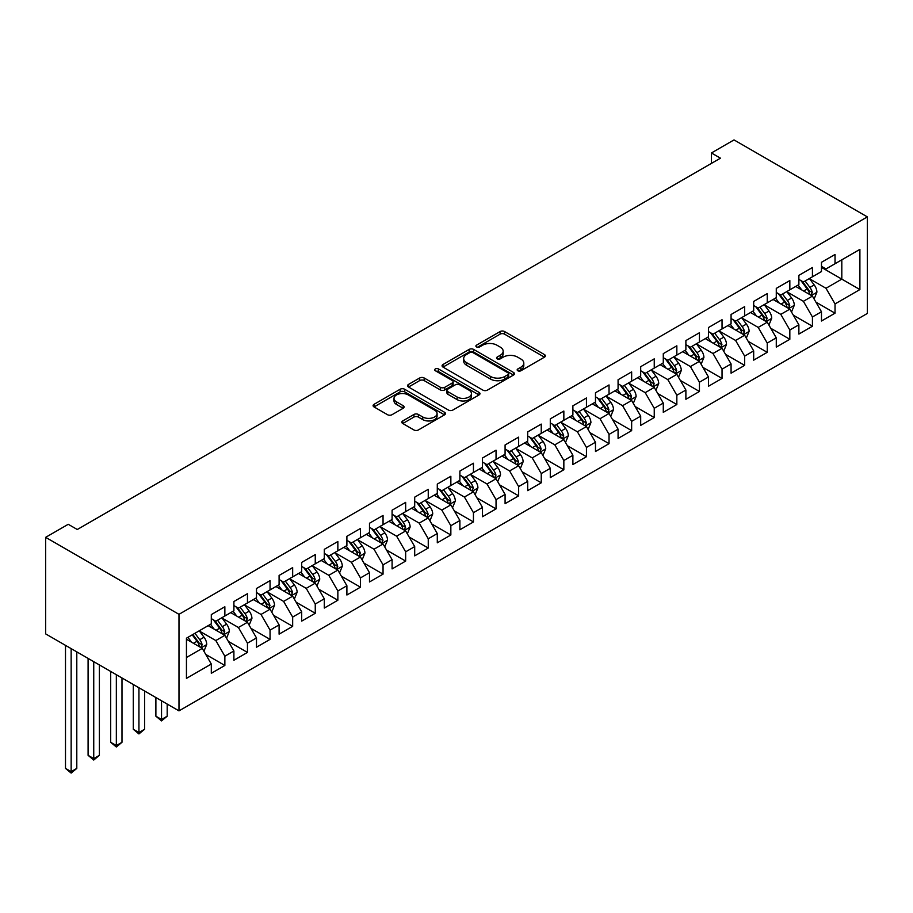<?xml version="1.0" encoding="UTF-8"?>
<svg xmlns="http://www.w3.org/2000/svg" width="913" height="913" viewBox="0 0 913 913"><rect width="100%" height="100%" fill="white"/><g stroke="black" fill="none" stroke-linecap="round" stroke-linejoin="round"><path stroke-width="1.37" d="M517.808 370.758A2.191 1.267 0 0 0 520.912 370.758L544.479 357.154A3.138 1.815 0 0 0 545.403 355.876A3.138 1.815 0 0 0 544.479 354.598L504.558 331.545A3.138 1.815 0 0 0 500.119 331.545L476.552 345.148A2.191 1.267 0 0 0 475.901 346.05A2.191 1.267 0 0 0 476.552 346.94A2.191 1.267 0 0 0 479.656 346.94L482.703 345.182A10.043 5.798 0 0 1 496.9 345.182L500.233 347.1A10.043 5.798 0 0 1 503.166 351.197A10.043 5.798 0 0 1 500.233 355.294L497.174 357.063A2.191 1.267 0 0 0 496.535 357.953A2.191 1.267 0 0 0 497.174 358.855A2.191 1.267 0 0 0 500.278 358.855L503.337 357.086A10.043 5.798 0 0 1 517.534 357.086L520.855 359.014A10.043 5.798 0 0 1 523.8 363.112A10.043 5.798 0 0 1 520.855 367.209L517.808 368.966A2.191 1.267 0 0 0 517.169 369.868A2.191 1.267 0 0 0 517.808 370.758L517.808 368.966M402.736 420.939A3.138 1.815 0 0 0 401.811 422.217A3.138 1.815 0 0 0 402.736 423.495L413.943 429.966A3.138 1.815 0 0 0 418.371 429.966L444.551 414.844A3.138 1.815 0 0 0 445.464 413.566A3.138 1.815 0 0 0 444.551 412.288L404.619 389.235A3.138 1.815 0 0 0 400.179 389.235L374.01 404.345A3.138 1.815 0 0 0 373.086 405.634A3.138 1.815 0 0 0 374.01 406.913L387.546 414.719A3.138 1.815 0 0 0 391.974 414.719L403.181 408.259A3.138 1.815 0 0 0 404.094 406.97A3.138 1.815 0 0 0 403.181 405.692L396.47 401.823A8.388 4.85 0 0 1 394.017 398.388A8.388 4.85 0 0 1 399.186 393.914A8.388 4.85 0 0 1 408.339 394.964L434.622 410.142A8.388 4.85 0 0 1 437.076 413.566A8.388 4.85 0 0 1 431.895 418.04A8.388 4.85 0 0 1 422.753 416.99L418.371 414.468A3.138 1.815 0 0 0 413.943 414.468L402.736 420.939L402.736 423.495M45.65 537.335L178.982 614.323L178.982 710.873L45.65 633.896L45.65 537.335L68.247 524.29L77.285 529.506L720.46 158.177L711.421 152.962L711.421 163.404M711.421 152.962L734.018 139.917L867.35 216.895L178.982 614.323M482.92 390.136A3.138 1.815 0 0 0 487.359 390.136L513.54 375.026A3.138 1.815 0 0 0 514.453 373.737A3.138 1.815 0 0 0 513.54 372.458L473.607 349.405A3.138 1.815 0 0 0 469.168 349.405L442.999 364.515A3.138 1.815 0 0 0 442.075 365.805A3.138 1.815 0 0 0 442.999 367.083L482.92 390.136M436.22 371.237A2.191 1.267 0 0 1 438.445 371.545L438.445 368.932L479.04 392.373A3.138 1.815 0 0 1 479.964 393.651A3.138 1.815 0 0 1 479.04 394.941L452.871 410.051A3.138 1.815 0 0 1 448.431 410.051L408.499 386.998L408.499 384.43A3.138 1.815 0 0 0 407.586 385.72A3.138 1.815 0 0 0 408.499 386.998M408.499 384.43L419.706 377.971A3.138 1.815 0 0 1 424.146 377.971L440.34 387.317A3.138 1.815 0 0 0 444.768 387.317L452.197 383.026A3.138 1.815 0 0 0 453.122 381.748A3.138 1.815 0 0 0 452.197 380.459L435.341 370.735A2.191 1.267 0 0 1 434.702 369.833A2.191 1.267 0 0 1 436.06 368.658A2.191 1.267 0 0 1 438.445 368.932M178.982 710.873L867.35 313.444L867.35 216.895M821.472 267.395L841.809 279.127L841.809 259.817L859.898 249.386L835.03 263.731L835.03 254.476L821.472 262.305L821.472 271.56L812.433 276.787L812.433 267.52L798.875 275.349L798.875 284.616L789.836 289.832L789.836 280.565L776.278 288.394L776.278 297.661L767.24 302.876L767.24 293.609L753.682 301.438L753.682 310.705L744.643 315.921L744.643 306.665L731.073 314.494L731.073 323.75L722.035 328.977L722.035 319.71L708.477 327.539L708.477 336.806L699.438 342.021L699.438 332.754L685.88 340.583L685.88 349.85L676.841 355.066L676.841 345.799L663.283 353.628L663.283 362.895L654.244 368.11L654.244 358.855L640.686 366.684L640.686 375.939L631.648 381.166L631.648 371.899L618.078 379.728L618.078 388.995L609.039 394.211L609.039 384.944L595.481 392.773L595.481 402.04L586.443 407.255L586.443 397.988L572.885 405.817L572.885 415.084L563.846 420.3L563.846 411.044L550.288 418.873L550.288 428.129L541.249 433.355L541.249 424.089L527.691 431.917L527.691 441.184L518.652 446.4L518.652 437.133L505.083 444.962L505.083 454.229L496.044 459.444L496.044 450.189L482.486 458.006L482.486 467.273L473.448 472.5L473.448 463.233L459.89 471.062L459.89 480.318L450.851 485.545L450.851 476.278L437.293 484.107L437.293 493.374L428.254 498.589L428.254 489.322L414.696 497.151L414.696 506.418L405.657 511.634L405.657 502.378L392.088 510.207L392.088 519.463L383.049 524.69L383.049 515.423L369.491 523.252L369.491 532.507L360.452 537.734L360.452 528.467L346.894 536.296L346.894 545.563L337.856 550.779L337.856 541.512L324.298 549.341L324.298 558.608L315.259 563.823L315.259 554.568L301.701 562.397L301.701 571.652L292.662 576.879L292.662 567.612L279.093 575.441L279.093 584.708L270.054 589.924L270.054 580.657L256.496 588.486L256.496 597.753L247.457 602.968L247.457 593.701L233.899 601.53L233.899 610.797L224.86 616.013L224.86 606.757L211.302 614.586L211.302 623.841L186.446 638.198L186.446 678.382L211.302 664.036L202.264 648.378L186.446 639.237M859.898 249.386L859.898 289.569L835.03 303.926L825.991 288.268L809.614 278.807M815.937 302.157L835.03 313.182L835.03 303.926M835.03 313.182L821.472 321.011L821.472 311.755L812.433 316.971L803.394 301.313L787.006 291.852M793.34 315.213L812.433 326.238L812.433 316.971M812.433 326.238L798.875 334.067L798.875 324.8L789.836 330.015L780.798 314.357L764.409 304.896M770.743 328.258L789.836 339.282L789.836 330.015M789.836 339.282L776.278 347.111L776.278 337.844L767.24 343.06L758.201 327.413L741.813 317.952M748.135 341.302L767.24 352.327L767.24 343.06M767.24 352.327L753.682 360.156L753.682 350.889L744.643 356.116L735.593 340.458L719.216 330.997M725.538 354.347L744.643 365.371L744.643 356.116M744.643 365.371L731.073 373.2L731.073 363.945L722.035 369.16L712.996 353.502L696.619 344.041M702.942 367.403L722.035 378.427L722.035 369.16M722.035 378.427L708.477 386.256L708.477 376.989L699.438 382.205L690.399 366.547L674.011 357.086M680.345 380.447L699.438 391.472L699.438 382.205M699.438 391.472L685.88 399.301L685.88 390.034L676.841 395.249L667.802 379.603L651.414 370.142M657.748 393.492L676.841 404.516L676.841 395.249M676.841 404.516L663.283 412.345L663.283 403.078L654.244 408.305L645.206 392.647L628.817 383.186M635.14 406.536L654.244 417.561L654.244 408.305M654.244 417.561L640.686 425.39L640.686 416.134L631.648 421.35L622.598 405.692L606.221 396.231M612.543 419.592L631.648 430.616L631.648 421.35M631.648 430.616L618.078 438.445L618.078 429.178L609.039 434.394L600.001 418.736L583.624 409.275M589.946 432.636L609.039 443.661L609.039 434.394M609.039 443.661L595.481 451.49L595.481 442.223L586.443 447.438L577.404 431.792L561.016 422.331M567.35 445.681L586.443 456.705L586.443 447.438M586.443 456.705L572.885 464.534L572.885 455.267L563.846 460.494L554.807 444.836L538.419 435.375M544.753 458.725L563.846 469.75L563.846 460.494M563.846 469.75L550.288 477.579L550.288 468.323L541.249 473.539L532.211 457.881L515.822 448.42M522.145 471.781L541.249 482.806L541.249 473.539M541.249 482.806L527.691 490.635L527.691 481.368L518.652 486.583L509.602 470.925L493.225 461.464M499.548 484.826L518.652 495.85L518.652 486.583M518.652 495.85L505.083 503.679L505.083 494.412L496.044 499.639L487.006 483.981L470.629 474.52M476.951 497.87L496.044 508.895L496.044 499.639M496.044 508.895L482.486 516.724L482.486 507.457L473.448 512.684L464.409 497.026L448.021 487.565M454.354 510.915L473.448 521.951L473.448 512.684M473.448 521.951L459.89 529.768L459.89 520.513L450.851 525.728L441.812 510.07L425.424 500.609M431.758 523.971L450.851 534.995L450.851 525.728M450.851 534.995L437.293 542.824L437.293 533.557L428.254 538.773L419.215 523.115L402.827 513.654M409.161 537.015L428.254 548.04L428.254 538.773M428.254 548.04L414.696 555.869L414.696 546.602L405.657 551.829L396.607 536.171L380.23 526.71M386.553 550.06L405.657 561.084L405.657 551.829M405.657 561.084L392.088 568.913L392.088 559.658L383.049 564.873L374.01 549.215L357.634 539.754M363.956 563.104L383.049 574.14L383.049 564.873M383.049 574.14L369.491 581.958L369.491 572.702L360.452 577.918L351.414 562.26L335.025 552.799M341.359 576.16L360.452 587.185L360.452 577.918M360.452 587.185L346.894 595.014L346.894 585.747L337.856 590.962L328.817 575.304L312.429 565.855M318.763 589.205L337.856 600.229L337.856 590.962M337.856 600.229L324.298 608.058L324.298 598.791L315.259 604.018L306.22 588.36L289.832 578.899M296.166 602.249L315.259 613.274L315.259 604.018M315.259 613.274L301.701 621.102L301.701 611.847L292.662 617.062L283.612 601.405L267.235 591.944M273.558 615.305L292.662 626.329L292.662 617.062M292.662 626.329L279.093 634.158L279.093 624.891L270.054 630.107L261.015 614.449L244.638 604.988M250.961 628.349L270.054 639.374L270.054 630.107M270.054 639.374L256.496 647.203L256.496 637.936L247.457 643.151L238.419 627.493L222.03 618.044M228.364 641.394L247.457 652.418L247.457 643.151M247.457 652.418L233.899 660.247L233.899 650.98L224.86 656.207L215.822 640.549L199.433 631.088M205.767 654.438L224.86 665.463L224.86 656.207M224.86 665.463L211.302 673.292L211.302 664.036M211.302 618.626L215.822 621.239L224.86 616.013M186.446 657.508L202.264 648.378M233.899 605.581L238.419 608.184L247.457 602.968M215.822 640.549L224.86 635.322L208.141 625.667M233.899 650.98L224.86 635.322M256.496 592.526L261.015 595.139L270.054 589.924M238.419 627.493L247.457 622.278L230.738 612.623M256.496 637.936L247.457 622.278M279.093 579.481L283.612 582.095L292.662 576.879M261.015 614.449L270.054 609.233L253.335 599.579M279.093 624.891L270.054 609.233M301.701 566.437L306.22 569.05L315.259 563.823M283.612 601.405L292.662 596.189L275.931 586.534M301.701 611.847L292.662 596.189M324.298 553.392L328.817 555.994L337.856 550.779M306.22 588.36L315.259 583.133L298.528 573.478M324.298 598.791L315.259 583.133M346.894 540.336L351.414 542.95L360.452 537.734M328.817 575.304L337.856 570.089L321.136 560.434M346.894 585.747L337.856 570.089M369.491 527.292L374.01 529.905L383.049 524.69M351.414 562.26L360.452 557.044L343.733 547.389M369.491 572.702L360.452 557.044M392.088 514.247L396.607 516.861L405.657 511.634M374.01 549.215L383.049 544L366.33 534.345M392.088 559.658L383.049 544M414.696 501.203L419.215 503.805L428.254 498.589M396.607 536.171L405.657 530.944L388.927 521.289M414.696 546.602L405.657 530.944M437.293 488.147L441.812 490.76L450.851 485.545M419.215 523.115L428.254 517.899L411.523 508.244M437.293 533.557L428.254 517.899M459.89 475.102L464.409 477.716L473.448 472.5M441.812 510.07L450.851 504.855L434.132 495.2M459.89 520.513L450.851 504.855M482.486 462.058L487.006 464.671L496.044 459.444M464.409 497.026L473.448 491.81L456.728 482.155M482.486 507.457L473.448 491.81M505.083 449.013L509.602 451.615L518.652 446.4M487.006 483.981L496.044 478.754L479.325 469.099M505.083 494.412L496.044 478.754M527.691 435.958L532.211 438.571L541.249 433.355M509.602 470.925L518.652 465.71L501.922 456.055M527.691 481.368L518.652 465.71M550.288 422.913L554.807 425.526L563.846 420.3M532.211 457.881L541.249 452.665L524.519 443.01M550.288 468.323L541.249 452.665M572.885 409.869L577.404 412.482L586.443 407.255M554.807 444.836L563.846 439.621L547.127 429.966M572.885 455.267L563.846 439.621M595.481 396.824L600.001 399.426L609.039 394.211M577.404 431.792L586.443 426.565L569.723 416.91M595.481 442.223L586.443 426.565M618.078 383.768L622.598 386.382L631.648 381.166M600.001 418.736L609.039 413.521L592.32 403.866M618.078 429.178L609.039 413.521M640.686 370.724L645.206 373.337L654.244 368.11M622.598 405.692L631.648 400.476L614.917 390.821M640.686 416.134L631.648 400.476M663.283 357.679L667.802 360.293L676.841 355.066M645.206 392.647L654.244 387.432L637.514 377.765M663.283 403.078L654.244 387.432M685.88 344.635L690.399 347.237L699.438 342.021M667.802 379.603L676.841 374.376L660.122 364.721M685.88 390.034L676.841 374.376M708.477 331.579L712.996 334.192L722.035 328.977M690.399 366.547L699.438 361.331L682.719 351.676M708.477 376.989L699.438 361.331M731.073 318.534L735.593 321.148L744.643 315.921M712.996 353.502L722.035 348.287L705.315 338.632M731.073 363.945L722.035 348.287M753.682 305.49L758.201 308.092L767.24 302.876M735.593 340.458L744.643 335.231L727.912 325.576M753.682 350.889L744.643 335.231M776.278 292.445L780.798 295.047L789.836 289.832M758.201 327.413L767.24 322.186L750.509 312.531M776.278 337.844L767.24 322.186M798.875 279.389L803.394 282.003L812.433 276.787M780.798 314.357L789.836 309.142L773.117 299.487M798.875 324.8L789.836 309.142M821.472 266.345L825.991 268.958L835.03 263.731M803.394 301.313L812.433 296.097L795.714 286.442M821.472 311.755L812.433 296.097M825.991 288.268L841.809 279.127L859.898 289.569M518.687 371.077L520.855 369.822A10.043 5.798 0 0 0 523.8 365.725L523.8 363.112M503.166 351.197L503.166 353.81A10.043 5.798 0 0 1 500.233 357.907L498.053 359.163M544.445 357.177L504.558 334.147A3.138 1.815 0 0 0 500.119 334.147L477.431 347.248M513.494 375.049L473.607 352.019A3.138 1.815 0 0 0 469.168 352.019L443.033 367.106M507.993 374.638A2.191 1.267 0 0 0 508.632 373.737A2.191 1.267 0 0 0 507.993 372.846L472.945 352.612A2.191 1.267 0 0 0 469.841 352.612L466.623 354.461A10.043 5.798 0 0 0 463.678 358.569A10.043 5.798 0 0 0 466.623 362.666L490.578 376.498A10.043 5.798 0 0 0 504.775 376.498L507.993 374.638L507.993 377.24A2.191 1.267 0 0 0 508.632 376.35L508.632 373.737M463.678 358.569L463.678 361.171A10.043 5.798 0 0 0 466.623 365.268L466.623 362.666M507.993 377.24L504.775 379.1A10.043 5.798 0 0 1 490.578 379.1L466.623 365.268M408.545 387.021L419.706 380.573L419.706 377.971M453.122 381.748L453.122 384.35A3.138 1.815 0 0 1 452.197 385.64L444.768 389.919A3.138 1.815 0 0 1 440.34 389.919L424.146 380.573A3.138 1.815 0 0 0 419.706 380.573M438.445 371.545L479.005 394.964M457.139 397.018A8.388 4.85 0 0 0 466.281 398.068A8.388 4.85 0 0 0 471.462 393.594A8.388 4.85 0 0 0 469.008 390.159L459.741 384.818A3.138 1.815 0 0 0 455.313 384.818L447.872 389.109A3.138 1.815 0 0 0 446.959 390.387A3.138 1.815 0 0 0 447.872 391.666L457.139 397.018L457.139 399.632A8.388 4.85 0 0 0 466.281 400.681A8.388 4.85 0 0 0 471.462 396.196L471.462 393.594M446.959 390.387L446.959 393.001A3.138 1.815 0 0 0 447.872 394.279L447.872 391.666M457.139 399.632L447.872 394.279M437.076 413.566L437.076 416.18A8.388 4.85 0 0 1 431.895 420.653A8.388 4.85 0 0 1 422.753 419.603L418.371 417.07A3.138 1.815 0 0 0 413.943 417.07L402.781 423.518M394.017 398.388L394.017 401.001A8.388 4.85 0 0 0 396.47 404.425L396.47 401.823M403.135 408.282L396.47 404.425M444.505 414.879L404.619 391.848A3.138 1.815 0 0 0 400.179 391.848L374.056 406.936M814.111 298.996L816.907 292.149A8.468 4.885 -120 0 0 814.202 284.936L809.409 278.533M801.751 289.923L798.11 285.061M810.835 295.173L812.33 292.514A8.468 4.885 -120 0 0 809.911 287.424L805.106 281.01M802.367 281.409L808.302 289.33A4.314 2.488 60 0 1 809.089 290.642L812.33 292.514M800.884 280.553L807.195 288.987A8.468 4.885 60 0 1 809.626 294.077L809.797 294.568M791.503 312.041L794.31 305.204A8.468 4.885 -120 0 0 791.605 297.992L786.801 291.578M779.154 302.979L775.502 298.106M788.239 308.217L789.734 305.558A8.468 4.885 -120 0 0 787.314 300.468L782.509 294.054M779.77 294.454L785.705 302.374A4.314 2.488 60 0 1 786.481 303.687L789.734 305.558M778.287 293.598L784.598 302.032A8.468 4.885 60 0 1 787.029 307.122L787.2 307.613M768.906 325.085L771.713 318.249A8.468 4.885 -120 0 0 769.008 311.036L764.204 304.622M756.557 316.024L752.905 311.15M765.642 321.262L767.137 318.614A8.468 4.885 -120 0 0 764.717 313.513L759.913 307.11M757.174 307.51L763.097 315.419A4.314 2.488 60 0 1 763.884 316.731L767.137 318.614M755.679 306.642L762.001 315.076A8.468 4.885 60 0 1 764.421 320.178L764.592 320.668M746.309 338.13L749.117 331.293A8.468 4.885 -120 0 0 746.412 324.081L741.607 317.678M733.961 329.068L730.309 324.195M743.045 334.318L744.54 331.659A8.468 4.885 -120 0 0 742.109 326.557L737.316 320.155M734.577 320.554L740.5 328.463A4.314 2.488 60 0 1 741.288 329.776L744.54 331.659M733.082 319.698L739.404 328.132A8.468 4.885 60 0 1 741.824 333.222L741.995 333.713M723.712 351.185L726.508 344.338A8.468 4.885 -120 0 0 723.815 337.137L719.01 330.723M711.364 342.113L707.712 337.251M720.437 347.362L721.943 344.703A8.468 4.885 -120 0 0 719.512 339.613L714.719 333.199M711.969 333.599L717.903 341.519A4.314 2.488 60 0 1 718.691 342.832L721.943 344.703M710.485 332.743L716.808 341.177A8.468 4.885 60 0 1 719.227 346.267L719.398 346.757M701.116 364.23L703.912 357.394A8.468 4.885 -120 0 0 701.207 350.181L696.414 343.767M688.756 355.168L685.115 350.295M697.84 360.407L699.335 357.748A8.468 4.885 -120 0 0 696.916 352.658L692.111 346.244M689.372 346.643L695.307 354.564A4.314 2.488 60 0 1 696.094 355.876L699.335 357.748M687.888 345.787L694.2 354.221A8.468 4.885 60 0 1 696.63 359.323L696.802 359.802M678.507 377.274L681.315 370.438A8.468 4.885 -120 0 0 678.61 363.226L673.805 356.812M666.159 368.213L662.507 363.34M675.243 373.463L676.738 370.804A8.468 4.885 -120 0 0 674.319 365.702L669.514 359.3M666.775 359.699L672.71 367.608A4.314 2.488 60 0 1 673.486 368.92L676.738 370.804M665.292 358.832L671.603 367.266A8.468 4.885 60 0 1 674.034 372.367L674.205 372.858M655.911 390.319L658.718 383.483A8.468 4.885 -120 0 0 656.013 376.27L651.209 369.868M643.562 381.257L639.91 376.384M652.647 386.507L654.142 383.848A8.468 4.885 -120 0 0 651.722 378.747L646.918 372.344M644.179 372.744L650.102 380.664A4.314 2.488 60 0 1 650.889 381.965L654.142 383.848M642.684 371.888L649.006 380.322A8.468 4.885 60 0 1 651.426 385.412L651.597 385.902M633.314 403.375L636.121 396.527A8.468 4.885 -120 0 0 633.417 389.326L628.612 382.912M620.966 394.302L617.314 389.44M630.05 399.552L631.545 396.893A8.468 4.885 -120 0 0 629.114 391.803L624.321 385.389M621.582 385.788L627.505 393.708A4.314 2.488 60 0 1 628.292 395.021L631.545 396.893M620.087 384.932L626.409 393.366A8.468 4.885 60 0 1 628.829 398.456L629 398.947M610.717 416.419L613.513 409.583A8.468 4.885 -120 0 0 610.82 402.371L606.015 395.957M598.369 407.358L594.717 402.485M607.442 412.596L608.948 409.937A8.468 4.885 -120 0 0 606.517 404.847L601.724 398.433M598.985 398.833L604.908 406.753A4.314 2.488 60 0 1 605.696 408.065L608.948 409.937M597.49 397.977L603.813 406.411A8.468 4.885 60 0 1 606.232 411.512L606.403 412.003M588.12 429.464L590.916 422.628A8.468 4.885 -120 0 0 588.212 415.415L583.418 409.001M575.761 420.402L572.12 415.529M584.845 425.652L586.34 422.993A8.468 4.885 -120 0 0 583.921 417.892L579.116 411.489M576.377 411.889L582.311 419.797A4.314 2.488 60 0 1 583.099 421.11L586.34 422.993M574.893 411.021L581.204 419.455A8.468 4.885 60 0 1 583.635 424.556L583.806 425.047M565.512 442.508L568.32 435.672A8.468 4.885 -120 0 0 565.615 428.459L560.81 422.057M553.164 433.447L549.512 428.574M562.248 438.697L563.743 436.037A8.468 4.885 -120 0 0 561.324 430.947L556.519 424.534M553.78 424.933L559.715 432.853A4.314 2.488 60 0 1 560.491 434.154L563.743 436.037M552.297 424.077L558.608 432.511A8.468 4.885 60 0 1 561.039 437.601L561.21 438.092M542.915 455.564L545.723 448.717A8.468 4.885 -120 0 0 543.018 441.515L538.214 435.102M530.567 446.491L526.915 441.63M539.651 451.741L541.147 449.082A8.468 4.885 -120 0 0 538.727 443.992L533.922 437.578M531.183 437.978L537.106 445.898A4.314 2.488 60 0 1 537.894 447.21L541.147 449.082M529.688 437.122L536.011 445.555A8.468 4.885 60 0 1 538.43 450.645L538.602 451.136M520.319 468.609L523.126 461.773A8.468 4.885 -120 0 0 520.421 454.56L515.617 448.146M507.97 459.547L504.318 454.674M517.055 464.785L518.55 462.126A8.468 4.885 -120 0 0 516.119 457.036L511.326 450.623M508.587 451.022L514.51 458.942A4.314 2.488 60 0 1 515.297 460.255L518.55 462.126M507.092 450.166L513.414 458.6A8.468 4.885 60 0 1 515.834 463.701L516.005 464.192M497.722 481.653L500.518 474.817A8.468 4.885 -120 0 0 497.825 467.604L493.02 461.202M485.374 472.592L481.722 467.718M494.447 477.841L495.953 475.182A8.468 4.885 -120 0 0 493.522 470.081L488.729 463.678M485.99 464.078L491.913 471.987A4.314 2.488 60 0 1 492.7 473.299L495.953 475.182M484.495 463.211L490.817 471.644A8.468 4.885 60 0 1 493.237 476.746L493.408 477.237M475.125 494.698L477.921 487.862A8.468 4.885 -120 0 0 475.216 480.649L470.423 474.246M462.765 485.636L459.125 480.763M471.85 490.886L473.356 488.227A8.468 4.885 -120 0 0 470.925 483.137L466.121 476.723M463.382 477.122L469.316 485.043A4.314 2.488 60 0 1 470.104 486.344L473.356 488.227M461.898 476.266L468.209 484.7A8.468 4.885 60 0 1 470.64 489.79L470.811 490.281M452.517 507.754L455.325 500.917A8.468 4.885 -120 0 0 452.62 493.705L447.815 487.291M440.169 498.692L436.517 493.819M449.253 503.93L450.748 501.271A8.468 4.885 -120 0 0 448.329 496.181L443.524 489.767M440.785 490.167L446.719 498.087A4.314 2.488 60 0 1 447.496 499.4L450.748 501.271M439.301 489.311L445.612 497.745A8.468 4.885 60 0 1 448.043 502.835L448.215 503.325M429.92 520.798L432.728 513.962A8.468 4.885 -120 0 0 430.023 506.749L425.218 500.335M417.572 511.737L413.92 506.863M426.656 516.975L428.151 514.316A8.468 4.885 -120 0 0 425.732 509.226L420.927 502.823M418.188 503.223L424.111 511.132A4.314 2.488 60 0 1 424.899 512.444L428.151 514.316M416.693 502.355L423.016 510.789A8.468 4.885 60 0 1 425.435 515.891L425.606 516.381M407.324 533.843L410.131 527.006A8.468 4.885 -120 0 0 407.426 519.794L402.622 513.391M394.975 524.781L391.323 519.908M404.06 530.031L405.555 527.372A8.468 4.885 -120 0 0 403.124 522.27L398.33 515.868M395.591 516.267L401.515 524.176A4.314 2.488 60 0 1 402.302 525.489L405.555 527.372M394.096 515.4L400.419 523.845A8.468 4.885 60 0 1 402.838 528.935L403.01 529.426M384.727 546.887L387.523 540.051A8.468 4.885 -120 0 0 384.829 532.838L380.025 526.436M372.378 537.825L368.726 532.952M381.463 543.075L382.958 540.416A8.468 4.885 -120 0 0 380.527 535.326L375.734 528.912M372.995 529.312L378.918 537.232A4.314 2.488 60 0 1 379.705 538.533L382.958 540.416M371.5 528.456L377.822 536.89A8.468 4.885 60 0 1 380.242 541.98L380.413 542.47M362.13 559.943L364.926 553.107A8.468 4.885 -120 0 0 362.221 545.894L357.428 539.48M349.77 550.881L346.13 546.008M358.855 556.12L360.361 553.461A8.468 4.885 -120 0 0 357.93 548.371L353.126 541.957M350.387 542.356L356.321 550.277A4.314 2.488 60 0 1 357.109 551.589L360.361 553.461M348.903 541.5L355.214 549.934A8.468 4.885 60 0 1 357.645 555.024L357.816 555.515M339.533 572.987L342.329 566.151A8.468 4.885 -120 0 0 339.625 558.939L334.82 552.525M327.174 563.926L323.522 559.053M336.258 569.164L337.753 566.505A8.468 4.885 -120 0 0 335.333 561.415L330.529 555.013M327.79 555.412L333.724 563.321A4.314 2.488 60 0 1 334.5 564.633L337.753 566.505M326.306 554.545L332.617 562.979A8.468 4.885 60 0 1 335.048 568.08L335.219 568.571M316.925 586.032L319.733 579.196A8.468 4.885 -120 0 0 317.028 571.983L312.223 565.581M304.577 576.97L300.925 572.097M313.661 582.22L315.156 579.561A8.468 4.885 -120 0 0 312.737 574.46L307.932 568.057M305.193 568.457L311.116 576.365A4.314 2.488 60 0 1 311.904 577.678L315.156 579.561M303.698 567.589L310.021 576.035A8.468 4.885 60 0 1 312.44 581.125L312.623 581.615M294.328 599.076L297.136 592.24A8.468 4.885 -120 0 0 294.431 585.028L289.626 578.625M281.98 590.015L278.328 585.142M291.064 595.265L292.559 592.605A8.468 4.885 -120 0 0 290.14 587.515L285.335 581.102M282.596 581.501L288.519 589.421A4.314 2.488 60 0 1 289.307 590.722L292.559 592.605M281.101 580.645L287.424 589.079A8.468 4.885 60 0 1 289.843 594.169L290.014 594.66M161.533 700.796L161.533 719.455L167.193 716.203L167.193 704.06M167.193 716.203L161.533 720.893L155.883 716.203L155.883 697.532M155.883 716.203L161.533 719.455L161.533 720.893M271.732 612.132L274.528 605.296A8.468 4.885 -120 0 0 271.834 598.083L267.03 591.67M259.383 603.071L255.731 598.198M268.468 608.309L269.963 605.65A8.468 4.885 -120 0 0 267.532 600.56L262.739 594.146M260 594.546L265.923 602.466A4.314 2.488 60 0 1 266.71 603.778L269.963 605.65M258.505 593.69L264.827 602.124A8.468 4.885 60 0 1 267.247 607.213L267.418 607.704M138.936 687.751L138.936 732.511L144.585 729.247L144.585 691.015M144.585 729.247L138.936 733.938L133.287 729.247L133.287 684.488M133.287 729.247L138.936 732.511L138.936 733.938M249.135 625.177L251.931 618.341A8.468 4.885 -120 0 0 249.226 611.128L244.433 604.714M236.775 616.115L233.135 611.242M245.859 621.354L247.366 618.694A8.468 4.885 -120 0 0 244.935 613.604L240.13 607.202M237.391 607.601L243.326 615.51A4.314 2.488 60 0 1 244.113 616.823L247.366 618.694M235.908 606.734L242.219 615.168A8.468 4.885 60 0 1 244.65 620.269L244.821 620.76M116.339 674.707L116.339 745.556L121.988 742.292L121.988 677.971M121.988 742.292L116.339 746.994L110.69 742.292L110.69 671.443M110.69 742.292L116.339 745.556L116.339 746.994M226.538 638.221L229.334 631.385A8.468 4.885 -120 0 0 226.629 624.172L221.825 617.77M214.178 629.16L210.526 624.287M223.263 634.409L224.758 631.75A8.468 4.885 -120 0 0 222.338 626.649L217.534 620.247M214.795 620.646L220.729 628.555A4.314 2.488 60 0 1 221.505 629.867L224.758 631.75M213.311 619.779L219.622 628.224A8.468 4.885 60 0 1 222.053 633.314L222.224 633.805M93.742 661.663L93.742 758.6L99.391 755.336L99.391 664.915M99.391 755.336L93.742 760.038L88.093 755.336L88.093 658.399M88.093 755.336L93.742 758.6L93.742 760.038M203.93 651.266L206.737 644.43A8.468 4.885 -120 0 0 204.033 637.217L199.228 630.815M191.582 642.204L187.93 637.331M200.666 647.454L202.161 644.795A8.468 4.885 -120 0 0 199.742 639.705L194.937 633.291M192.814 634.512L198.132 641.611A4.314 2.488 60 0 1 198.908 642.912L202.161 644.795M192.221 634.855L197.025 641.268A8.468 4.885 60 0 1 199.456 646.358L199.627 646.849M71.146 648.607L71.146 771.645L76.795 768.392L76.795 651.871M76.795 768.392L71.146 773.083L65.496 768.392L65.496 645.343M65.496 768.392L71.146 771.645L71.146 773.083M520.855 369.822L520.855 367.209M497.174 358.855L497.174 357.063M500.233 357.907L500.233 355.294M476.552 346.94L476.552 345.148M500.119 334.147L500.119 331.545M504.558 334.147L504.558 331.545M544.479 357.154L544.479 354.598M442.999 367.083L442.999 364.515M469.168 352.019L469.168 349.405M473.607 352.019L473.607 349.405M513.54 375.026L513.54 372.458M490.578 379.1L490.578 376.498M504.775 379.1L504.775 376.498M424.146 380.573L424.146 377.971M440.34 389.919L440.34 387.317M444.768 389.919L444.768 387.317M452.197 385.64L452.197 383.026M479.04 394.941L479.04 392.373M413.943 417.07L413.943 414.468M418.371 417.07L418.371 414.468M422.753 419.603L422.753 416.99M403.181 408.259L403.181 405.692M374.01 406.913L374.01 404.345M400.179 391.848L400.179 389.235M404.619 391.848L404.619 389.235M444.551 414.844L444.551 412.288M811.372 295.481L816.85 292.32M809.911 287.424L814.202 284.936M803.657 291.03L807.195 288.987M788.775 308.526L794.253 305.364M787.314 300.468L791.605 297.992M781.06 304.075L784.598 302.032M766.178 321.57L771.656 318.409M764.717 313.513L769.008 311.036M758.463 317.119L762.001 315.076M743.57 334.626L749.059 331.465M742.109 326.557L746.412 324.081M735.867 330.175L739.404 328.132M720.973 347.67L726.451 344.509M719.512 339.613L723.815 337.137M713.27 343.22L716.808 341.177M698.377 360.715L703.855 357.554M696.916 352.658L701.207 350.181M690.662 356.264L694.2 354.221M675.78 373.771L681.258 370.598M674.319 365.702L678.61 363.226M668.065 369.309L671.603 367.266M653.183 386.815L658.661 383.654M651.722 378.747L656.013 376.27M645.468 382.364L649.006 380.322M630.575 399.86L636.064 396.699M629.114 391.803L633.417 389.326M622.871 395.409L626.409 393.366M607.978 412.904L613.456 409.743M606.517 404.847L610.82 402.371M600.275 408.453L603.813 406.411M585.381 425.96L590.859 422.787M583.921 417.892L588.212 415.415M577.667 421.498L581.204 419.455M562.785 439.005L568.263 435.843M561.324 430.947L565.615 428.459M555.07 434.554L558.608 432.511M540.188 452.049L545.666 448.888M538.727 443.992L543.018 441.515M532.473 447.598L536.011 445.555M517.58 465.094L523.069 461.932M516.119 457.036L520.421 454.56M509.876 460.643L513.414 458.6M494.983 478.15L500.461 474.977M493.522 470.081L497.825 467.604M487.28 473.687L490.817 471.644M472.386 491.194L477.864 488.033M470.925 483.137L475.216 480.649M464.671 486.743L468.209 484.7M449.789 504.238L455.267 501.077M448.329 496.181L452.62 493.705M442.075 499.788L445.612 497.745M427.193 517.283L432.671 514.122M425.732 509.226L430.023 506.749M419.478 512.832L423.016 510.789M404.585 530.339L410.074 527.166M403.124 522.27L407.426 519.794M396.881 525.888L400.419 523.845M381.988 543.383L387.466 540.222M380.527 535.326L384.829 532.838M374.284 538.932L377.822 536.89M359.391 556.428L364.869 553.267M357.93 548.371L362.221 545.894M351.676 551.977L355.214 549.934M336.794 569.472L342.272 566.311M335.333 561.415L339.625 558.939M329.079 565.021L332.617 562.979M314.198 582.528L319.676 579.356M312.737 574.46L317.028 571.983M306.483 578.077L310.021 576.035M291.601 595.573L297.079 592.411M290.14 587.515L294.431 585.028M283.886 591.122L287.424 589.079M268.993 608.617L274.471 605.456M267.532 600.56L271.834 598.083M261.289 604.166L264.827 602.124M246.396 621.662L251.874 618.5M244.935 613.604L249.226 611.128M238.681 617.211L242.219 615.168M223.799 634.718L229.277 631.545M222.338 626.649L226.629 624.172M216.084 630.267L219.622 628.224M201.202 647.762L206.68 644.601M199.742 639.705L204.033 637.217M193.488 643.311L197.025 641.268"/></g></svg>
